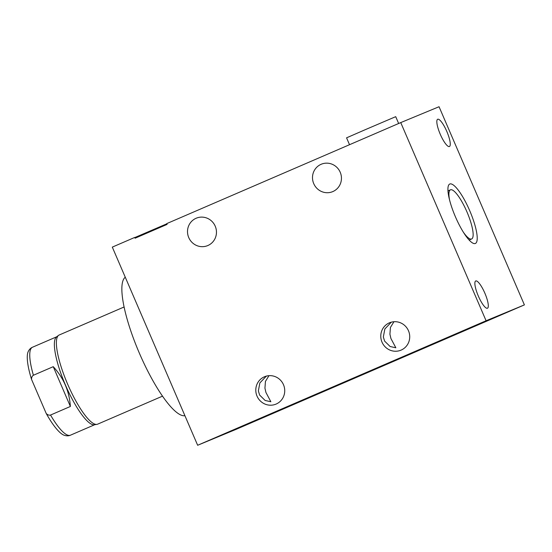 <?xml version="1.0" encoding="UTF-8"?>
<svg xmlns="http://www.w3.org/2000/svg" width="552" height="552" viewBox="0 0 552 552"><rect width="100%" height="100%" fill="white"/><g stroke="black" fill="none" stroke-linecap="round" stroke-linejoin="round"><path stroke-width="0.83" d="M31.554 379.424C31.498 377.402 32.119 376.015 33.403 375.25A47.9 11.509 -113.3 0 1 32.471 347.242C30.601 348.022 29.146 349.547 28.097 351.824A46.582 11.192 -113.3 0 0 31.554 379.424L46.237 413.524A46.582 11.192 -113.3 0 0 64.108 435.231C66.544 436.032 68.655 436.018 70.435 435.197A47.9 11.509 66.7 0 0 70.477 435.176M33.403 375.25L53.247 366.68L70.38 406.472C69.331 391.175 63.618 377.906 53.247 366.68M94.723 424.709L70.435 435.197A47.9 11.509 66.7 0 1 70.401 435.211A47.9 11.509 -113.3 0 1 50.536 415.042L70.38 406.472M50.536 415.042C49.1 415.449 47.665 414.945 46.237 413.524M97.656 424.15A48.548 11.661 -113.3 0 1 97.614 424.171A48.548 11.661 -113.3 0 1 97.58 424.184A48.548 11.661 -113.3 0 1 96.917 424.371L94.364 424.764A47.9 11.509 -113.3 0 1 65.502 385.151A47.9 11.509 -113.3 0 1 56.463 336.982L58.505 335.395A48.548 11.661 -113.3 0 1 59.133 335.029A48.548 11.661 -113.3 0 1 59.174 335.009M96.917 424.371A48.548 11.661 -113.3 0 1 67.668 384.22A48.548 11.661 -113.3 0 1 58.505 335.395M184.913 415.704A75.514 18.14 -113.3 0 1 139.297 353.004A75.514 18.14 -113.3 0 1 125.276 277.221M400.745 122.592L166.766 223.601L167.104 224.388L135.102 238.209L134.764 237.415L112.304 247.11L197.65 445.271L235.966 429.408L524.4 304.89L439.054 106.729L400.745 122.592L486.084 320.753L524.4 304.89M197.65 445.271L486.084 320.753M283.493 384.716A14.842 14.407 67.5 0 1 275.938 404.14A14.842 14.407 67.5 0 1 257.032 396.136A14.842 14.407 67.5 0 1 264.58 376.712A14.842 14.407 67.5 0 1 283.493 384.716M408.48 330.758A14.842 14.407 67.5 0 1 400.931 350.182A14.842 14.407 67.5 0 1 382.018 342.178A14.842 14.407 67.5 0 1 389.574 322.754A14.842 14.407 67.5 0 1 408.48 330.758M215.218 226.182A14.842 14.407 67.5 0 1 207.662 245.612A14.842 14.407 67.5 0 1 188.756 237.608A14.842 14.407 67.5 0 1 196.305 218.178A14.842 14.407 67.5 0 1 215.218 226.182M340.204 172.224A14.842 14.407 67.5 0 1 332.656 191.654A14.842 14.407 67.5 0 1 313.743 183.65A14.842 14.407 67.5 0 1 321.298 164.22A14.842 14.407 67.5 0 1 340.204 172.224M266.34 376.119L259.868 382.922L258.35 390.913L259.626 395.059L265.139 400.483L270.859 401.739L265.933 392.451L264.939 388.18L265.436 381.411L268.962 375.677M478.294 295.962A14.842 3.567 66.7 0 0 487.471 308.223A14.842 3.567 66.7 0 0 484.884 293.229A14.842 3.567 66.7 0 0 475.707 280.968A14.842 3.567 66.7 0 0 478.294 295.962M440.254 134.253A14.842 3.567 66.7 0 0 449.431 146.515A14.842 3.567 66.7 0 0 446.844 131.521A14.842 3.567 66.7 0 0 437.667 119.26A14.842 3.567 66.7 0 0 440.254 134.253M469.752 210.767A32.361 7.776 -113.3 0 1 475.396 243.453A32.361 7.776 -113.3 0 1 455.386 216.715A32.361 7.776 -113.3 0 1 449.742 184.03A32.361 7.776 -113.3 0 1 469.752 210.767M134.826 237.553L166.849 223.795M349.526 144.7L346.566 137.834L365.203 129.706L395.708 116.665L398.654 123.496M391.327 322.161L384.854 328.971L383.336 336.955L384.613 341.108L390.133 346.525L395.846 347.781L390.919 338.493L389.926 334.222L390.423 327.453L393.949 321.719M463.473 232.351A26.751 6.424 66.7 0 0 471.636 238.968A26.751 6.424 66.7 0 0 466.971 211.947A26.751 6.424 66.7 0 0 450.432 189.84A26.751 6.424 66.7 0 0 449.645 200.321M56.752 336.761L32.471 347.242A47.9 11.509 -113.3 0 1 32.506 347.229M162.543 396.136L97.614 424.171M124.062 306.995L59.133 335.029M469.159 240.037L471.636 238.968M447.948 190.916L450.432 189.84"/></g></svg>
